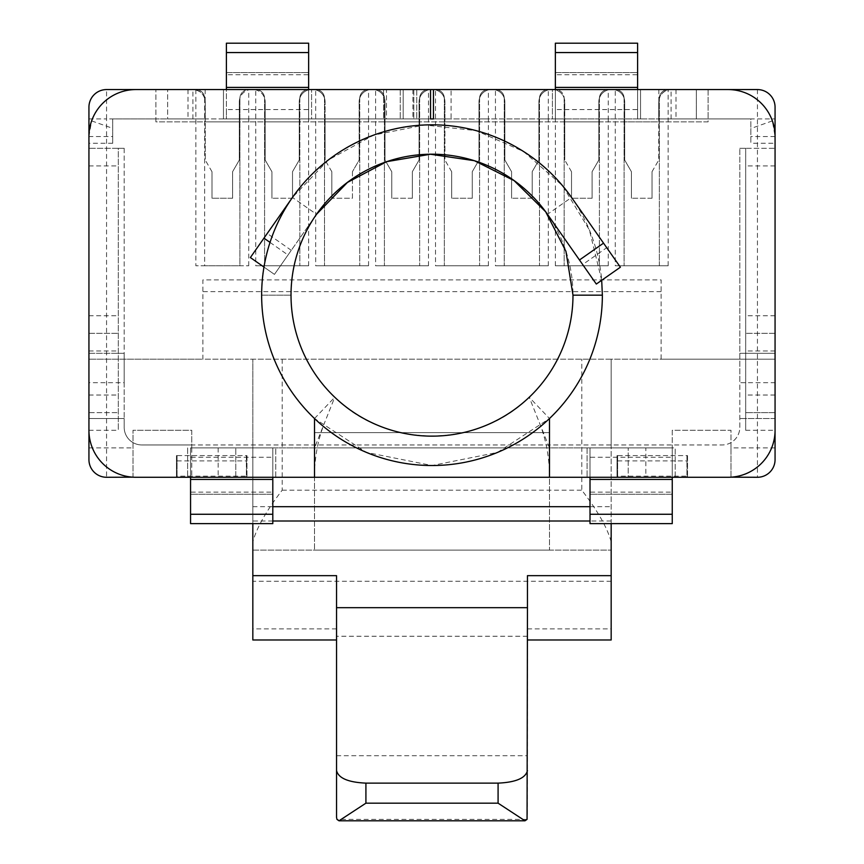<?xml version="1.0" encoding="UTF-8"?>
<svg xmlns="http://www.w3.org/2000/svg" width="864" height="864" viewBox="0 0 864 864"><rect width="100%" height="100%" fill="white"/><g stroke="black" fill="none" stroke-linecap="round" stroke-linejoin="round"><path stroke-width="0.65" stroke-dasharray="4.32 3.24" d="M112.709 143.273L88.938 143.273L88.938 136.555L112.709 136.555L112.709 143.273L112.709 118.93L155.909 118.93L155.909 121.867L708.091 121.867L708.091 118.93L750.838 118.93L750.838 143.273L750.838 118.93L658.843 118.93L708.091 118.93L708.091 121.867L155.909 121.867L155.909 118.93L205.157 118.93L155.909 118.93L155.909 89.564L155.909 118.93L112.709 118.93L112.709 136.555M88.938 136.555L91.627 120.895A46.991 46.991 0 0 1 135.94 89.564L728.06 89.564A46.991 46.991 0 0 1 772.373 120.895L775.062 136.555L775.062 143.273L750.838 143.273M652.028 171.698L652.028 198.234L652.028 171.698L658.746 160.056L658.746 101.898L658.746 118.93L696.341 118.93L696.341 89.564L696.341 118.93L167.659 118.93L167.659 89.564L192.92 89.564C200.351 90.353 204.466 94.457 205.254 101.898L205.254 160.056L205.254 101.898A12.334 12.334 0 0 0 192.92 89.564L195.847 89.564A8.813 8.813 0 0 1 204.66 98.377A8.813 8.813 0 0 0 195.847 89.564A8.813 8.813 0 0 1 204.66 98.377L204.66 265.788L195.847 265.788L248.724 265.788L239.911 265.788L239.911 98.377L239.911 265.788L204.66 265.788L204.66 98.377M617.036 455.598L617.63 455.598L617.63 477.274L617.63 455.598L617.63 476.15L686.945 476.15L687.528 477.274L617.036 477.274L686.945 477.274L686.945 455.598L687.528 455.598L617.036 455.598L617.036 477.274L617.036 455.598M176.472 455.598L177.055 455.598L177.055 477.274L177.055 455.598L177.055 476.15L246.37 476.15L246.964 477.274L176.472 477.274L246.37 477.274L246.37 455.598L246.964 455.598L176.472 455.598L176.472 477.274L176.472 455.598M451.094 118.93L383.54 118.93L451.094 118.93L451.094 89.564M775.062 136.555L750.838 136.555M687.528 455.598L687.528 477.274L687.528 455.598M246.964 455.598L246.964 477.274L246.964 455.598M246.37 455.598L246.37 476.15L246.37 455.598L177.055 455.598M177.055 460.89L246.37 460.89M686.945 455.598L686.945 476.15L686.945 455.598L617.63 455.598M617.63 460.89L686.945 460.89M592.11 198.234L592.11 171.698L598.828 160.056L598.828 101.898L598.828 160.056L592.099 171.709L592.11 198.234L571.514 198.234L592.11 198.234M571.514 198.234L571.514 171.752L571.514 198.234M472.273 198.234L472.273 171.698L478.991 160.056L478.991 101.898L478.991 160.056L472.262 171.709L472.273 198.234L451.678 198.234L472.273 198.234M451.678 198.234L451.678 171.752L451.678 198.234M352.436 171.698L352.436 198.234L331.841 198.234L352.436 198.234L352.436 171.698L359.154 160.056L359.154 101.898L359.154 160.056L352.426 171.709M331.841 198.234L331.841 171.752L331.841 198.234M652.028 198.234L631.433 198.234L652.028 198.234M631.433 171.752L631.433 198.234L631.433 171.752L624.683 160.056L624.683 101.898L624.683 160.056L631.433 171.752M532.192 171.698L532.192 198.234L532.192 171.698L538.909 160.056L538.909 101.898L538.909 160.056L532.192 171.709M532.192 198.234L511.596 198.234L532.192 198.234M511.596 171.752L511.596 198.234L511.596 171.752L504.846 160.056L504.846 101.898L504.846 160.056L511.596 171.752M412.355 171.698L412.355 198.234L412.355 171.698L419.072 160.056L419.072 101.898L419.072 160.056L412.355 171.709M412.355 198.234L391.759 198.234L412.355 198.234M391.759 171.752L391.759 198.234L391.759 171.752L385.009 160.056L385.009 101.898L385.009 160.056L391.759 171.752M292.518 171.698L292.518 198.234L292.518 171.698L299.236 160.056L299.236 101.898L299.236 160.056L292.518 171.709M292.518 198.234L271.922 198.234L292.518 198.234M271.922 171.752L271.922 198.234L271.922 171.752L265.172 160.056L265.172 101.898L265.172 160.056L271.922 171.752M232.6 198.234L232.6 171.698L239.317 160.056L239.317 101.898A12.334 12.334 0 0 1 251.662 89.564L252.828 89.564A12.334 12.334 0 0 1 265.172 101.898A12.334 12.334 0 0 0 252.828 89.564L251.662 89.564A12.334 12.334 0 0 0 239.911 98.129A8.813 8.813 0 0 1 248.724 89.564A8.813 8.813 0 0 0 239.911 98.377A8.813 8.813 0 0 1 239.911 98.129A12.334 12.334 0 0 0 239.317 101.898L239.317 160.056L232.6 171.709L232.6 198.234L212.004 198.234L232.6 198.234M212.004 198.234L212.004 171.752L212.004 198.234M652.018 171.709L658.746 160.056L658.746 121.867L624.683 121.867L658.746 121.867L658.746 118.93L564.764 118.93L564.764 101.898L564.764 160.056L564.764 118.93L444.928 118.93L444.928 101.898L444.928 160.056L444.928 118.93L325.091 118.93L325.091 101.898L325.091 160.056L325.091 118.93L167.659 118.93L167.659 89.564M212.004 171.752L205.254 160.056L212.004 171.752M331.841 171.752L325.091 160.056L331.841 171.752M451.678 171.752L444.928 160.056L451.678 171.752M571.514 171.752L564.764 160.056L571.514 171.752M299.236 121.867L265.172 121.867L299.236 121.867M239.317 121.867L205.254 121.867L239.317 121.867M359.154 121.867L325.091 121.867L359.154 121.867M419.072 121.867L385.009 121.867L419.072 121.867M478.991 121.867L444.928 121.867L478.991 121.867M538.909 121.867L504.846 121.867L538.909 121.867M598.828 121.867L564.764 121.867L598.828 121.867M124.189 382.687L124.189 353.322L88.938 353.322L88.938 382.687L124.189 382.687L124.189 418.522L88.938 418.522L124.189 418.522L124.189 427.334A17.626 17.626 0 0 0 141.804 444.96L191.743 444.96L191.743 477.274L672.257 477.274L672.257 430.272L730.998 430.272L730.998 442.595A17.626 17.626 0 0 1 722.196 444.96L141.804 444.96A17.626 17.626 0 0 1 124.189 427.334L124.189 148.306L118.314 148.306L118.314 430.272L118.314 148.306L88.938 148.306L88.938 459.648A17.626 17.626 0 0 0 106.564 477.274L133.002 477.274L133.002 430.272L191.743 430.272L191.743 444.96L722.196 444.96A17.626 17.626 0 0 0 739.811 427.334L739.811 148.306L739.811 382.687L775.062 382.687L775.062 353.322L739.811 353.322L775.062 353.322L775.062 148.306L739.811 148.306L745.686 148.306L745.686 430.272L745.686 148.306L775.062 148.306L775.062 412.646L745.686 412.646L775.062 412.646L775.062 430.272A46.991 46.991 0 0 1 728.06 477.274L645.829 477.274L645.829 447.898L218.171 447.898L645.829 447.898M124.189 148.306L88.938 148.306L88.938 353.322L124.189 353.322L124.189 148.306M133.002 477.176L133.002 430.272L191.743 430.272L191.743 447.898L252.828 447.898L252.828 359.197L252.828 639.986M730.998 477.176L730.998 442.595A17.626 17.626 0 0 0 739.811 427.334L739.811 382.687M191.743 447.898L191.743 477.274L675.194 477.274L675.194 447.898L675.194 477.274L587.077 477.274L590.015 477.274L590.015 447.898L590.015 514.264M775.062 418.522L739.811 418.522L775.062 418.522L775.062 382.687M611.172 523.627L611.172 447.898L672.257 447.898L672.257 477.274L590.015 477.274L590.015 447.898L587.077 447.898L675.194 447.898L672.257 447.898L672.257 430.272L730.998 430.272L730.998 447.898L757.436 447.898L757.436 359.197L775.062 359.197L775.062 459.648A17.626 17.626 0 0 1 757.436 477.274A17.626 17.626 0 0 0 775.062 459.648M272.808 521.003L252.828 521.003L252.828 447.898M88.938 418.522L88.938 382.687M218.171 447.898L218.171 477.274L135.94 477.274A46.991 46.991 0 0 1 88.938 430.272L88.938 412.646L118.314 412.646L88.938 412.646L88.938 148.306M192.92 118.93L192.92 89.564L106.564 89.564A17.626 17.626 0 0 0 88.938 107.19L88.938 143.273M668.153 265.788L615.276 265.788L668.153 265.788L668.153 89.564A8.813 8.813 0 0 0 659.34 98.377A8.813 8.813 0 0 1 668.153 89.564L671.08 89.564A12.334 12.334 0 0 0 658.746 101.898C659.534 94.457 663.649 90.353 671.08 89.564L757.436 89.564A17.626 17.626 0 0 1 775.062 107.19L775.062 143.273M775.062 148.306L775.062 359.197L661.1 359.197L661.1 279.893L202.9 279.893L202.9 359.197L88.938 359.197L611.172 359.197L611.172 639.986M612.338 89.564A12.334 12.334 0 0 1 624.683 101.898A12.334 12.334 0 0 0 612.338 89.564L608.234 89.564L612.338 89.564M598.828 101.898A12.334 12.334 0 0 1 611.172 89.564A12.334 12.334 0 0 0 599.422 98.129A8.813 8.813 0 0 1 608.234 89.564A8.813 8.813 0 0 0 599.422 98.377L599.422 265.788L599.422 98.377A8.813 8.813 0 0 1 599.422 98.129A12.334 12.334 0 0 0 598.828 101.898M555.358 87.404L555.358 118.93L555.358 89.564L555.358 118.93L552.42 118.93L640.537 118.93L640.537 89.564L637.6 89.564L637.6 118.93L640.537 118.93L640.537 89.564L552.42 89.564A12.334 12.334 0 0 1 564.764 101.898A12.334 12.334 0 0 0 552.42 89.564L548.316 89.564L552.42 89.564L552.42 118.93L552.42 89.564L555.358 89.564A8.813 8.813 0 0 1 564.17 98.377A8.813 8.813 0 0 0 555.358 89.564L637.6 89.564L637.6 118.93L637.6 52.564M538.909 101.898A12.334 12.334 0 0 1 551.254 89.564A12.334 12.334 0 0 0 539.503 98.129A8.813 8.813 0 0 1 548.316 89.564A8.813 8.813 0 0 0 539.503 98.377L539.503 265.788L539.503 98.377A8.813 8.813 0 0 1 539.503 98.129A12.334 12.334 0 0 0 538.909 101.898M492.502 89.564A12.334 12.334 0 0 1 504.846 101.898A12.334 12.334 0 0 0 492.502 89.564L488.398 89.564L492.502 89.564M478.991 101.898A12.334 12.334 0 0 1 491.335 89.564A12.334 12.334 0 0 0 479.585 98.129A8.813 8.813 0 0 1 488.398 89.564A8.813 8.813 0 0 0 479.585 98.377L479.585 265.788L479.585 98.377A8.813 8.813 0 0 1 479.585 98.129A12.334 12.334 0 0 0 478.991 101.898M432.583 89.564A12.334 12.334 0 0 1 444.928 101.898A12.334 12.334 0 0 0 432.583 89.564L428.479 89.564L432.583 89.564M419.072 101.898A12.334 12.334 0 0 1 431.417 89.564A12.334 12.334 0 0 0 419.666 98.129A8.813 8.813 0 0 1 428.479 89.564A8.813 8.813 0 0 0 419.666 98.377L419.666 265.788L419.666 98.377A8.813 8.813 0 0 1 419.666 98.129A12.334 12.334 0 0 0 419.072 101.898M372.665 89.564A12.334 12.334 0 0 1 385.009 101.898A12.334 12.334 0 0 0 372.665 89.564L368.561 89.564L372.665 89.564M359.154 101.898A12.334 12.334 0 0 1 371.498 89.564A12.334 12.334 0 0 0 359.748 98.129A8.813 8.813 0 0 1 368.561 89.564A8.813 8.813 0 0 0 359.748 98.377L359.748 265.788L359.748 98.377A8.813 8.813 0 0 1 359.748 98.129A12.334 12.334 0 0 0 359.154 101.898M312.746 89.564A12.334 12.334 0 0 1 325.091 101.898A12.334 12.334 0 0 0 312.746 89.564L308.642 89.564L312.746 89.564M299.236 101.898A12.334 12.334 0 0 1 311.58 89.564A12.334 12.334 0 0 0 299.83 98.129A8.813 8.813 0 0 1 308.642 89.564A8.813 8.813 0 0 0 299.83 98.377L299.83 265.788L299.83 98.377A8.813 8.813 0 0 1 299.83 98.129A12.334 12.334 0 0 0 299.236 101.898M252.828 521.003L252.828 523.627M775.062 447.898L757.436 447.898L757.436 477.274L730.998 477.274L730.998 447.898M671.08 118.93L671.08 89.564L696.341 89.564M624.089 98.377L624.089 265.788L624.089 98.377A8.813 8.813 0 0 0 615.276 89.564A8.813 8.813 0 0 1 624.089 98.377A8.813 8.813 0 0 0 615.276 89.564L615.276 265.788M504.252 98.377L504.252 265.788L504.252 98.377A8.813 8.813 0 0 0 495.439 89.564A8.813 8.813 0 0 1 504.252 98.377A8.813 8.813 0 0 0 495.439 89.564L495.439 265.788L548.316 265.788L495.439 265.788M444.334 98.377L444.334 265.788L444.334 98.377A8.813 8.813 0 0 0 435.521 89.564A8.813 8.813 0 0 1 444.334 98.377A8.813 8.813 0 0 0 435.521 89.564L435.521 265.788L488.398 265.788L435.521 265.788M384.415 98.377L384.415 265.788L384.415 98.377A8.813 8.813 0 0 0 375.602 89.564A8.813 8.813 0 0 1 384.415 98.377A8.813 8.813 0 0 0 375.602 89.564L375.602 265.788L428.479 265.788L375.602 265.788M324.497 98.377L324.497 265.788L324.497 98.377A8.813 8.813 0 0 0 315.684 89.564A8.813 8.813 0 0 1 324.497 98.377A8.813 8.813 0 0 0 315.684 89.564L315.684 265.788L368.561 265.788L315.684 265.788M264.578 98.377L264.578 265.788L264.578 98.377A8.813 8.813 0 0 0 255.766 89.564A8.813 8.813 0 0 1 264.578 98.377A8.813 8.813 0 0 0 255.766 89.564L255.766 265.788L308.642 265.788L255.766 265.788M527.461 575.662L527.461 817.322M336.539 817.322L336.539 575.662M757.436 89.564L757.436 359.197L202.9 359.197L202.9 279.893L661.1 279.893L661.1 359.197L611.172 359.197L611.172 447.898M555.358 265.788L608.234 265.788L555.358 265.788L555.358 118.93L637.6 118.93M564.17 98.377L564.17 265.788L564.17 98.377A8.813 8.813 0 0 0 555.358 89.564L555.358 118.93L548.316 118.93L548.316 89.564A8.813 8.813 0 0 0 539.503 98.377M336.539 755.708L527.461 755.708M527.461 636.26L336.539 636.26M527.461 628.884L611.172 628.884M611.172 581.245L252.828 581.245M336.539 628.884L252.828 628.884M252.828 550.109L611.172 550.109L252.828 550.109M549.482 550.109L314.518 550.109L549.482 550.109L549.482 432.626L549.482 550.109M282.204 359.197L282.204 490.19C266.587 510.386 256.802 527.569 252.828 541.739M611.172 541.739C607.252 527.656 597.456 510.473 581.796 490.19L581.796 359.197M659.34 265.788L659.34 98.377L659.34 265.788M314.518 432.626L549.482 432.626L314.518 432.626L314.518 550.109L314.518 432.626M645.829 477.274L628.204 477.274L628.204 447.898L628.204 477.274L235.796 477.274L235.796 447.898L235.796 477.274L218.171 477.274M272.808 479.434L272.808 447.898L190.566 447.898L190.566 477.274L272.808 477.274L272.808 447.898L272.808 477.274L275.746 477.274L275.746 447.898L275.746 477.274L187.628 477.274L190.566 477.274L190.566 447.898L190.566 514.264M314.518 447.898L314.518 477.274C314.464 457.963 317.844 439.733 324.637 422.572L314.518 447.898L549.482 447.898L529.232 397.256C477.684 448.74 386.316 448.74 334.768 397.256L324.637 422.572M539.363 422.572C546.156 439.733 549.536 457.963 549.482 477.274L549.482 447.898M430.531 89.564L430.531 118.93L430.531 89.564L383.54 89.564L383.54 118.93L383.54 89.564L430.531 89.564L430.531 118.93M433.469 89.564L433.469 118.93M403.186 89.564L386.478 89.564L386.478 118.93L403.186 118.93L386.478 118.93L386.478 89.564L403.186 89.564L403.186 118.93L403.186 89.564M708.091 89.564L708.091 118.93L708.091 89.564M775.062 333.353L745.686 333.353L775.062 333.353M88.938 333.353L118.314 333.353L88.938 333.353M299.83 98.377A8.813 8.813 0 0 1 308.642 89.564L308.642 118.93L308.642 89.564L226.4 89.564L226.4 118.93L226.4 89.564L223.463 89.564L223.463 118.93L223.463 89.564L311.58 89.564L308.642 89.564L308.642 118.93L308.642 52.564M587.077 447.898L587.077 477.274L587.077 447.898M672.257 479.434L672.257 447.898L672.257 477.274L672.257 447.898L590.015 447.898M190.566 447.898L272.808 447.898M187.628 447.898L187.628 477.274L187.628 447.898M190.566 479.434L190.566 457.261L272.808 457.261L272.808 514.264M590.015 479.434L590.015 457.261L672.257 457.261L672.257 514.264M672.257 494.262L672.257 523.627L672.257 494.262L590.015 494.262L590.015 492.102L672.257 492.102L672.257 494.262L590.015 494.262L590.015 523.627L590.015 494.262M672.257 523.627L590.015 523.627M272.808 494.262L272.808 523.627L272.808 494.262L190.566 494.262L190.566 492.102L272.808 492.102L272.808 494.262L190.566 494.262L190.566 523.627L190.566 494.262M272.808 523.627L190.566 523.627M311.58 118.93L223.463 118.93L311.58 118.93L311.58 89.564L311.58 118.93M308.642 87.404L308.642 109.566L226.4 109.566L226.4 118.93M226.4 87.404L226.4 52.564M637.6 87.404L637.6 109.566L555.358 109.566L555.358 52.564M226.4 72.576L226.4 43.2L226.4 72.576L308.642 72.576L308.642 74.736L226.4 74.736L226.4 72.576L308.642 72.576L308.642 43.2L308.642 72.576M226.4 43.2L308.642 43.2M555.358 72.576L555.358 43.2L555.358 72.576L637.6 72.576L637.6 74.736L555.358 74.736L555.358 72.576L637.6 72.576L637.6 43.2L637.6 72.576M555.358 43.2L637.6 43.2M314.518 418.522L334.768 397.256A140.983 140.983 0 0 1 291.017 295.164L261.641 295.164A170.359 170.359 0 0 0 314.518 418.522L366.476 452.412L432 465.523L497.524 452.412L549.482 418.522A170.359 170.359 0 0 0 602.359 295.164L572.983 295.164A140.983 140.983 0 0 1 529.232 397.256L549.482 418.522M571.547 197.456C530.852 137.441 449.593 109.858 380.776 132.689C311.299 153.457 260.561 222.664 261.641 295.164L291.017 295.164C290.185 235.148 332.122 177.962 389.61 160.704C446.591 141.869 513.745 164.668 547.484 214.304L571.547 197.456L606.733 247.698L582.671 264.546L596.322 284.051L620.384 267.203L606.733 247.698M547.484 214.304L582.671 264.546M601.7 280.282L589.378 229.943L562.486 185.641L523.508 151.481L476.075 130.615L424.559 124.978L373.723 135.086L328.288 160.013L292.453 197.456A170.359 170.359 0 0 1 602.359 295.164M270.022 242.395L288.014 254.999L316.516 214.304L292.453 197.456L267.224 233.485L250.376 257.548L274.439 274.396L316.516 214.304A140.983 140.983 0 0 1 572.983 295.164M288.014 254.999L274.439 274.396L263.974 267.073M205.157 89.564L205.157 118.93M412.906 89.564L412.906 118.93M658.843 89.564L658.843 118.93M772.373 120.895L750.838 128.509M91.627 120.895L112.709 128.347M252.828 506.704L272.808 506.704M590.015 506.704L611.172 506.704M611.172 521.003L590.015 521.003M88.938 118.93L106.564 118.93L106.564 477.274A17.626 17.626 0 0 1 88.938 459.648M204.66 118.93L106.564 118.93L106.564 89.564M88.938 447.898L133.002 447.898M659.34 118.93L775.062 118.93M608.234 265.788L608.234 118.93L624.089 118.93M195.847 89.564L195.847 265.788M248.724 265.788L248.724 118.93L264.578 118.93M308.642 265.788L308.642 118.93L324.497 118.93M368.561 265.788L368.561 118.93L384.415 118.93M428.479 265.788L428.479 118.93L444.334 118.93M488.398 265.788L488.398 118.93L504.252 118.93M548.316 265.788L548.316 118.93L539.503 118.93M599.422 118.93L608.234 118.93L608.234 89.564A8.813 8.813 0 0 0 599.422 98.377M564.17 118.93L555.358 118.93M479.585 118.93L488.398 118.93L488.398 89.564A8.813 8.813 0 0 0 479.585 98.377M419.666 118.93L428.479 118.93L428.479 89.564A8.813 8.813 0 0 0 419.666 98.377M359.748 118.93L368.561 118.93L368.561 89.564A8.813 8.813 0 0 0 359.748 98.377M239.911 118.93L248.724 118.93L248.724 89.564A8.813 8.813 0 0 0 239.911 98.377M527.062 819.374L336.938 819.374M299.83 118.93L308.642 118.93M668.153 89.564A8.813 8.813 0 0 0 659.34 98.377M282.204 490.19L581.796 490.19M661.1 291.643L202.9 291.643M187.996 89.564L187.996 118.93M413.813 89.564L413.813 118.93L413.813 89.564M400.248 89.564L400.248 118.93L400.248 89.564M416.75 89.564L416.75 118.93L416.75 89.564M676.004 89.564L676.004 118.93M775.062 165.931L745.686 165.931M775.062 315.727L745.686 315.727M775.062 350.968L745.686 350.968M775.062 395.032L745.686 395.032M88.938 395.032L118.314 395.032M88.938 350.968L118.314 350.968M88.938 315.727L118.314 315.727M88.938 165.931L118.314 165.931M291.287 250.333L267.224 233.485M745.686 430.272L775.062 430.272M88.938 430.272L118.314 430.272"/><path stroke-width="1.3" d="M775.062 148.306L775.062 107.19A17.626 17.626 0 0 0 757.436 89.564L696.341 89.564M88.938 148.306L88.938 107.19A17.626 17.626 0 0 1 106.564 89.564L167.659 89.564M133.002 477.176L106.564 477.274A17.626 17.626 0 0 1 88.938 459.648L88.938 418.522M730.998 477.176L757.436 477.274A17.626 17.626 0 0 0 775.062 459.648L775.062 418.522M433.469 118.93L433.469 89.564L728.06 89.564A46.991 46.991 0 0 1 775.062 136.555L775.062 430.272A46.991 46.991 0 0 1 728.06 477.274L135.94 477.274A46.991 46.991 0 0 1 88.938 430.272L88.938 136.555A46.991 46.991 0 0 1 135.94 89.564L430.531 89.564L430.531 118.93L433.469 118.93L430.531 118.93M192.92 89.564L195.847 89.564M252.828 523.627L252.828 575.662L336.539 575.662L336.539 607.684L527.461 607.684L527.461 575.662L611.172 575.662L611.172 523.627M336.539 607.684L336.539 770.569C338.407 778.14 348.203 782.33 365.915 783.13L498.085 783.13L498.085 803.174L524.988 820.789L527.062 819.374L527.461 607.684M498.085 783.13C515.797 782.33 525.593 778.14 527.461 770.569M336.539 770.569L336.539 817.322L336.938 819.374L339.012 820.789L365.915 803.174L365.915 783.13M336.539 639.986L252.828 639.986L252.828 575.662M527.461 639.986L611.172 639.986L611.172 575.662M671.08 89.564L668.153 89.564M433.469 89.564L430.531 89.564M190.566 477.274L190.566 514.264L272.808 514.264L272.808 477.274M590.015 477.274L590.015 514.264L672.257 514.264L672.257 477.274M672.257 514.264L672.257 523.627L590.015 523.627L590.015 514.264M272.808 514.264L272.808 523.627L190.566 523.627L190.566 514.264M308.642 89.564L308.642 52.564L226.4 52.564L226.4 89.564M637.6 89.564L637.6 52.564L555.358 52.564L555.358 89.564M226.4 52.564L226.4 43.2L308.642 43.2L308.642 52.564M555.358 52.564L555.358 43.2L637.6 43.2L637.6 52.564M314.518 477.274L314.518 418.522M549.482 477.274L549.482 418.522M603.536 243.14L620.384 267.203L596.322 284.051L579.474 259.988L603.536 243.14L571.547 197.456A170.359 170.359 0 0 0 261.641 295.164A170.359 170.359 0 0 0 432 465.523A170.359 170.359 0 0 0 602.359 295.164L601.7 280.282M579.474 259.988L547.484 214.304A140.983 140.983 0 0 0 291.017 295.164A140.983 140.983 0 0 0 432 436.147A140.983 140.983 0 0 0 572.983 295.164L602.359 295.164M572.983 295.164L565.931 251.327L545.692 211.799L514.091 180.619L474.39 160.704L430.466 154.246L386.683 161.665L347.436 182.434L316.516 214.304M292.453 197.456L263.963 238.151L270.022 242.395M263.974 267.073L250.376 257.548L263.963 238.151M272.808 506.704L590.015 506.704M590.015 521.003L272.808 521.003M365.915 803.174L498.085 803.174M190.566 479.434L272.808 479.434M590.015 479.434L672.257 479.434M308.642 87.404L226.4 87.404M637.6 87.404L555.358 87.404M524.988 820.8L339.012 820.8"/></g></svg>
